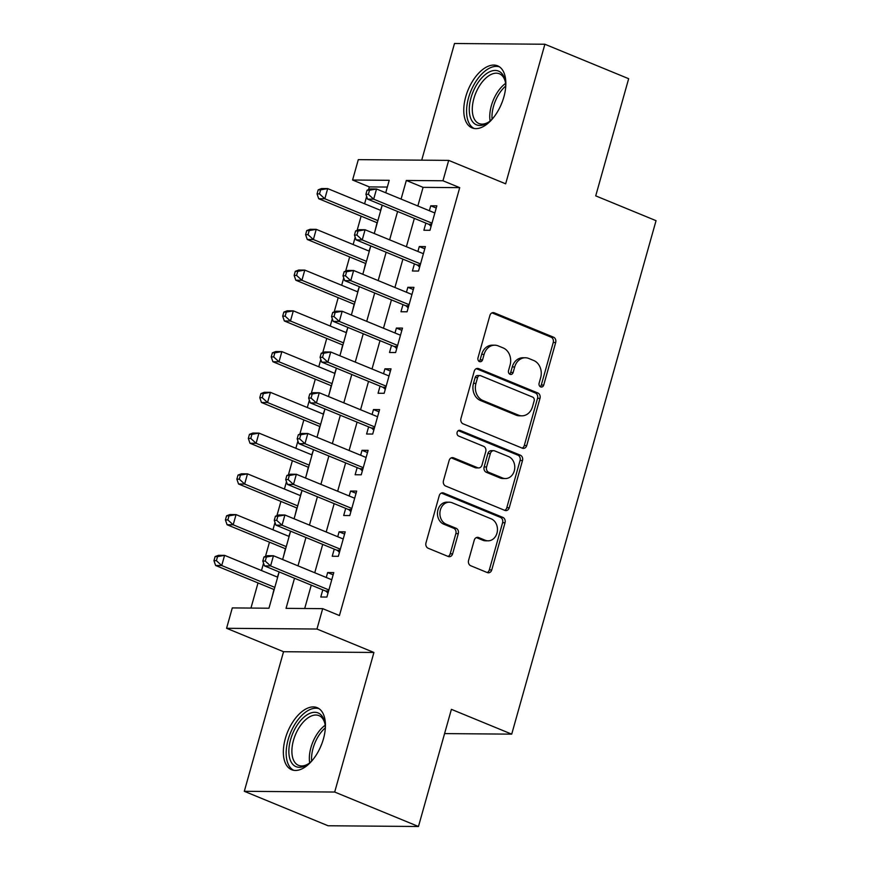 <?xml version="1.0" encoding="UTF-8"?>
<svg xmlns="http://www.w3.org/2000/svg" width="870" height="870" viewBox="0 0 870 870"><rect width="100%" height="100%" fill="white"/><g stroke="black" fill="none" stroke-linecap="round" stroke-linejoin="round"><path stroke-width="1.3" d="M540.64 386.889A2.958 2.436 90.5 0 0 543.728 385.04L555.68 342.541A4.219 3.48 90.5 0 0 553.516 337.179L494.312 312.83A4.219 3.48 90.5 0 0 493.225 312.602A4.219 3.48 90.5 0 0 489.897 315.473L477.956 357.972A2.958 2.436 90.5 0 0 482.556 359.875L484.101 354.373A13.518 11.125 90.5 0 1 494.736 345.183A13.518 11.125 90.5 0 1 498.227 345.901L503.154 347.924A13.518 11.125 90.5 0 1 510.081 365.063L508.537 370.555A2.958 2.436 90.5 0 0 513.148 372.458L514.692 366.955A13.518 11.125 90.5 0 1 525.328 357.766A13.518 11.125 90.5 0 1 528.819 358.483L533.745 360.517A13.518 11.125 90.5 0 1 540.672 377.645L539.128 383.137A2.958 2.436 90.5 0 0 540.64 386.889M540.183 386.639A2.958 2.436 90.5 0 0 541.292 385.019L553.233 342.519A4.219 3.48 90.5 0 0 551.069 337.158L492.007 312.863M479.011 361.474A2.958 2.436 90.5 0 0 480.109 359.854L481.665 354.351L484.101 354.373M509.602 374.056A2.958 2.436 90.5 0 0 510.701 372.436L512.245 366.933L514.692 366.955M323.444 738.847A33.56 18.096 -67.6 0 0 317.158 707.658A33.56 18.096 -67.6 0 0 285.338 738.532A33.56 18.096 -67.6 0 0 291.624 769.722A33.56 18.096 -67.6 0 0 323.444 738.847M503.86 97.005A33.56 18.096 -67.6 0 0 497.575 65.816A33.56 18.096 -67.6 0 0 465.754 96.69A33.56 18.096 -67.6 0 0 472.04 127.879A33.56 18.096 -67.6 0 0 503.86 97.005M468.571 560.4A4.219 3.48 90.5 0 0 470.735 565.75L487.341 572.59A4.219 3.48 90.5 0 0 488.44 572.808A4.219 3.48 90.5 0 0 491.757 569.937L505.024 522.74A4.219 3.48 90.5 0 0 502.86 517.389L443.656 493.029A4.219 3.48 90.5 0 0 442.569 492.811A4.219 3.48 90.5 0 0 439.241 495.682L425.974 542.88A4.219 3.48 90.5 0 0 428.138 548.231L448.202 556.485A4.219 3.48 90.5 0 0 449.301 556.713A4.219 3.48 90.5 0 0 452.617 553.842L458.294 533.636A4.219 3.48 90.5 0 0 456.13 528.286L446.179 524.197A11.299 9.298 90.5 0 1 440.024 511.625A11.299 9.298 90.5 0 1 449.279 502.197A11.299 9.298 90.5 0 1 452.193 502.795L491.169 518.824A11.299 9.298 90.5 0 1 497.335 531.396A11.299 9.298 90.5 0 1 488.07 540.825A11.299 9.298 90.5 0 1 485.155 540.226L478.663 537.551A4.219 3.48 90.5 0 0 477.576 537.334A4.219 3.48 90.5 0 0 474.248 540.205L468.571 560.4M418.459 826.5L328.077 825.76L244.307 791.298L334.689 792.037L418.459 826.5L451.399 709.344L511.712 734.149L656.045 220.675L595.722 195.87L628.662 78.702L544.892 44.239L505.655 183.82L448.692 160.384L442.96 180.764L459.719 187.648L339.441 615.547L322.683 608.652L316.963 629.032L226.581 628.292L232.301 607.912L268.95 608.217L279.15 571.927M334.689 792.037L373.926 652.467L316.963 629.032M522.315 448.18A4.219 3.48 90.5 0 0 523.403 448.409A4.219 3.48 90.5 0 0 526.731 445.538L539.998 398.34A4.219 3.48 90.5 0 0 537.834 392.979L478.63 368.63A4.219 3.48 90.5 0 0 477.532 368.401A4.219 3.48 90.5 0 0 474.215 371.272L460.948 418.481A4.219 3.48 90.5 0 0 463.112 423.831L522.315 448.18M522.511 460.534L509.244 507.743A4.219 3.48 90.5 0 1 505.916 510.603A4.219 3.48 90.5 0 1 504.828 510.385L445.625 486.025A4.219 3.48 90.5 0 1 443.461 480.675L449.137 460.48A4.219 3.48 90.5 0 1 452.465 457.609A4.219 3.48 90.5 0 1 453.553 457.827L477.565 467.712A4.219 3.48 90.5 0 0 478.652 467.929A4.219 3.48 90.5 0 0 481.98 465.058L485.743 451.66A4.219 3.48 90.5 0 0 483.579 446.31L458.577 436.022A2.958 2.436 90.5 0 1 460.154 430.422L520.347 455.184A4.219 3.48 90.5 0 1 522.511 460.534L520.064 460.513L506.797 507.721L509.244 507.743M544.892 44.239L454.499 43.5L421.711 160.167M277.41 577.082L279.053 572.264M273.93 589.479L272.212 596.613M288.862 536.333L290.504 531.516M285.382 548.731L283.663 555.865M300.324 495.585L301.955 490.756M296.833 507.971L295.115 515.105M311.775 454.825L313.417 450.007M308.295 467.223L306.566 474.357M323.227 414.076L324.869 409.259M319.747 426.474L318.028 433.608M334.689 373.328L336.32 368.51M331.198 385.725L329.48 392.859M346.14 332.568L347.782 327.751M342.66 344.966L340.931 352.1M357.592 291.82L359.234 287.002M354.112 304.217L352.394 311.351M369.054 251.071L370.685 246.253M365.563 263.469L363.845 270.603M425.876 223.111L423.875 230.245L429.976 230.3L436.849 205.842L430.748 205.798L429.367 210.725M414.424 263.871L412.413 270.994L418.524 271.048L425.397 246.601L419.286 246.547L417.904 251.474M402.973 304.62L400.961 311.754L407.073 311.797L413.946 287.35L407.834 287.296L406.453 292.222M391.511 345.368L389.51 352.502L395.611 352.557L402.484 328.099L396.383 328.055L395.002 332.971M380.06 386.128L378.058 393.251L384.159 393.305L391.032 368.858L384.931 368.804L383.539 373.73M368.608 426.876L366.596 434.01L372.708 434.054L379.581 409.607L373.469 409.553L372.088 414.479M357.146 467.625L355.145 474.759L361.246 474.803L368.119 450.355L362.018 450.301L360.637 455.227M345.694 508.374L343.693 515.508L349.794 515.562L356.667 491.104L350.566 491.061L349.174 495.987M334.243 549.133L332.231 556.256L338.343 556.311L345.216 531.864L339.104 531.809L337.723 536.736M459.719 187.648L423.081 187.354L417.839 205.983M414.359 218.37L406.388 246.732M402.897 259.13L394.926 287.481M391.446 299.878L383.474 328.24M379.994 340.627L372.023 368.989M368.532 381.386L360.561 409.737M357.081 422.135L349.109 450.486M345.629 462.883L337.658 491.245M334.167 503.643L326.196 531.994M322.716 544.392L314.744 572.743M311.264 585.14L304.696 608.511M322.781 589.882L320.78 597.016L326.892 597.059L333.765 572.612L327.653 572.558L326.272 577.484M387.324 187.061L369.337 186.909L368.565 189.649M366.651 196.457L364.595 203.776M361.115 216.162L357.113 230.398M355.199 237.205L353.144 244.524M349.653 256.922L345.651 271.157M343.737 277.954L341.682 285.273M338.202 297.671L334.2 311.906M332.286 318.714L330.23 326.032M326.75 338.419L322.748 352.654M320.834 359.462L318.779 366.781M315.288 379.179L311.286 393.414M309.372 400.211L307.317 407.53M303.837 419.927L299.835 434.163M297.921 440.97L295.865 448.278M292.385 460.676L288.383 474.911M286.469 481.719L284.414 489.038M280.923 501.435L276.921 515.66M275.018 522.468L272.952 529.786M269.472 542.184L265.47 556.419M263.556 563.216L261.5 570.535M258.02 582.933L250.951 608.065M382.169 205.396L380.505 210.322M377.025 222.709L375.296 229.843M444.581 733.595L511.712 734.149M373.926 652.467L283.544 651.717L244.307 791.298M283.544 651.717L226.581 628.292M369.337 186.909L352.578 180.014L358.31 159.645L448.692 160.384M294.506 578.245L286.045 608.358L322.683 608.652M442.96 180.764L406.323 180.46L401.081 199.089M397.601 211.486L389.629 239.837M386.149 252.235L378.178 280.597M374.687 292.983L366.716 321.345M363.236 333.743L355.264 362.094M351.784 374.491L343.813 402.843M340.322 415.24L332.351 443.602M328.871 455.989L320.899 484.351M317.419 496.748L309.448 525.099M305.957 537.497L297.997 565.859M385.725 192.77L389.227 180.318L352.578 180.014M282.63 559.53L290.602 531.178M294.082 518.781L302.053 490.43M305.544 478.032L313.504 449.67M316.995 437.284L324.967 408.922M328.447 396.524L336.418 368.173M339.898 355.776L347.869 327.414M351.36 315.027L359.332 286.665M362.812 274.267L370.783 245.916M374.263 233.519L382.234 205.168M423.081 187.354L406.323 180.46M430.748 205.798L436.229 208.05M419.286 246.547L424.777 248.809M407.834 287.296L413.326 289.558M396.383 328.055L401.864 330.306M384.931 368.804L390.412 371.055M373.469 409.553L378.961 411.814M362.018 450.301L367.499 452.563M350.566 491.061L356.047 493.312M339.104 531.809L344.596 534.071M327.653 572.558L333.134 574.82M525.328 357.766L522.881 357.755A13.518 11.125 90.5 0 0 512.245 366.933M494.736 345.183L492.3 345.172A13.518 11.125 90.5 0 0 481.665 354.351M522.185 448.126A4.219 3.48 90.5 0 0 524.284 445.516L537.551 398.319A4.219 3.48 90.5 0 0 535.387 392.968L476.314 368.662M534.158 400.842A2.958 2.436 90.5 0 0 532.636 397.101L480.675 375.72A2.958 2.436 90.5 0 0 477.576 377.569L475.955 383.365A13.518 11.125 90.5 0 0 482.883 400.504L518.4 415.11A13.518 11.125 90.5 0 0 521.891 415.827A13.518 11.125 90.5 0 0 532.527 406.638L534.158 400.842M479.903 375.557L477.467 375.546A2.958 2.436 90.5 0 0 475.14 377.547L477.576 377.569M521.891 415.827L519.444 415.806A13.518 11.125 90.5 0 1 515.953 415.088L480.436 400.483A13.518 11.125 90.5 0 1 473.508 383.355L475.14 377.547M504.698 510.331A4.219 3.48 90.5 0 0 506.797 507.721M451.247 457.87L475.118 467.69A4.219 3.48 90.5 0 0 476.205 467.908L478.652 467.929M458.229 430.617L517.9 455.162L520.347 455.184M502.479 477.956A11.299 9.298 90.5 0 0 505.394 478.554A11.299 9.298 90.5 0 0 514.649 469.126A11.299 9.298 90.5 0 0 508.493 456.554L494.758 450.91A4.219 3.48 90.5 0 0 493.671 450.682A4.219 3.48 90.5 0 0 490.343 453.553L486.58 466.951A4.219 3.48 90.5 0 0 488.744 472.312L502.479 477.956L500.032 477.934A11.299 9.298 90.5 0 0 502.947 478.533L505.394 478.554M493.671 450.682L491.224 450.66A4.219 3.48 90.5 0 0 487.907 453.531L490.343 453.553M500.032 477.934L486.308 472.29A4.219 3.48 90.5 0 1 484.144 466.94L487.907 453.531M520.064 460.513A4.219 3.48 90.5 0 0 517.9 455.162M488.07 540.825L485.634 540.803A11.299 9.298 90.5 0 1 482.719 540.205L476.358 537.584M449.279 502.197L446.843 502.175A11.299 9.298 90.5 0 0 437.588 511.603A11.299 9.298 90.5 0 0 443.743 524.175L446.179 524.197M448.072 556.43A4.219 3.48 90.5 0 0 450.181 553.82L455.858 533.614A4.219 3.48 90.5 0 0 453.694 528.264L443.743 524.175M487.211 572.536A4.219 3.48 90.5 0 0 489.321 569.915L502.588 522.718A4.219 3.48 90.5 0 0 500.424 517.367L441.351 493.062M380.755 210.42L327.685 188.594L324.825 198.773L318.714 198.73L377.275 222.818M319.497 193.912L320.638 189.845L318.202 189.823L317.05 193.89L319.497 193.912L324.825 198.773L377.895 220.61M318.202 189.823L321.585 188.54L327.685 188.594L320.638 189.845M318.714 198.73L317.05 193.89M367.053 190.225L365.911 194.293L368.347 194.314L369.5 190.247L367.053 190.225L370.435 188.942L376.547 188.997L434.848 212.976M369.5 190.247L376.547 188.997L373.676 199.176L367.575 199.132L428.562 224.221A4.306 3.545 90.5 0 1 429.726 225.025L431.063 226.428M431.988 223.166L373.676 199.176L368.347 194.314M365.911 194.293L367.575 199.132M492.822 118.429A29.036 15.66 112.4 0 1 488.266 122.398A29.036 15.66 112.4 0 1 470.996 97.821A29.036 15.66 112.4 0 1 489.429 71.895A29.036 15.66 112.4 0 1 505.242 81.127A29.036 15.66 112.4 0 1 505.687 87.152M505.405 82.139A26.883 14.496 -67.6 0 0 499.391 73.776A26.883 14.496 -67.6 0 0 473.889 98.517A26.883 14.496 -67.6 0 0 478.935 123.507A26.883 14.496 -67.6 0 0 489.092 121.8M500.913 105.194A21.174 11.419 112.4 0 1 502.12 102.258M499.489 66.87A33.343 17.976 -67.6 0 0 468.549 97.799A33.343 17.976 -67.6 0 0 474.139 128.488M312.406 760.271A29.036 15.66 112.4 0 1 308.622 763.686A29.036 15.66 112.4 0 1 307.849 764.241A29.036 15.66 112.4 0 1 288.894 752.92A29.036 15.66 112.4 0 1 305.522 715.901A29.036 15.66 112.4 0 1 324.825 722.97A29.036 15.66 112.4 0 1 325.271 728.995M324.988 723.981A26.883 14.496 -67.6 0 0 318.975 715.618A26.883 14.496 -67.6 0 0 307.317 718.359A26.883 14.496 -67.6 0 0 292.559 744.296A26.883 14.496 -67.6 0 0 298.519 765.35A26.883 14.496 -67.6 0 0 308.676 763.643M319.072 708.702A33.343 17.976 -67.6 0 0 305.294 712.367A33.343 17.976 -67.6 0 0 287.122 743.883A33.343 17.976 -67.6 0 0 293.723 770.32M320.497 747.025A21.174 11.419 112.4 0 1 321.704 744.1M369.304 251.18L316.234 229.343L313.374 239.533L307.262 239.478L365.824 263.567M308.034 234.672L309.187 230.593L306.74 230.572L305.598 234.65L308.034 234.672L313.374 239.533L366.444 261.359M306.74 230.572L310.122 229.288L316.234 229.343L309.187 230.593M307.262 239.478L305.598 234.65M357.853 291.928L304.783 270.091L301.912 280.281L295.811 280.227L354.362 304.326M296.583 275.42L297.736 271.342L295.289 271.32L294.147 275.399L296.583 275.42L301.912 280.281L354.982 302.118M295.289 271.32L298.671 270.048L304.783 270.091L297.736 271.342M295.811 280.227L294.147 275.399M346.39 332.677L293.32 310.851L290.46 321.03L284.349 320.986L342.91 345.075M285.132 316.169L286.274 312.091L283.837 312.08L282.685 316.147L285.132 316.169L290.46 321.03L343.53 342.867M283.837 312.08L287.22 310.797L293.32 310.851L286.274 312.091M284.349 320.986L282.685 316.147M334.939 373.426L281.869 351.6L279.009 361.789L272.897 361.735L331.459 385.823M273.68 356.917L274.822 352.85L272.375 352.828L271.233 356.907L273.68 356.917L279.009 361.789L332.079 383.616M272.375 352.828L275.757 351.545L281.869 351.6L274.822 352.85M272.897 361.735L271.233 356.907M355.602 230.974L354.449 235.052L356.896 235.074L358.038 230.996L355.602 230.974L358.984 229.691L365.085 229.745L423.396 253.725M358.038 230.996L365.085 229.745L362.224 239.935L356.113 239.881L417.1 264.969A4.306 3.545 90.5 0 1 418.274 265.774L419.612 267.177M420.525 263.914L362.224 239.935L356.896 235.074M354.449 235.052L356.113 239.881M344.139 271.723L342.997 275.801L345.444 275.823L346.586 271.744L344.139 271.723L347.521 270.45L353.633 270.494L411.934 294.484M346.586 271.744L353.633 270.494L350.773 280.684L344.661 280.629L405.648 305.718A4.306 3.545 90.5 0 1 406.812 306.534L408.16 307.937M409.074 304.674L350.773 280.684L345.444 275.823M342.997 275.801L344.661 280.629M332.688 312.482L331.546 316.549L333.982 316.571L335.135 312.493L332.688 312.482L336.07 311.199L342.182 311.253L400.483 335.233M335.135 312.493L342.182 311.253L339.311 321.432L333.21 321.389L394.197 346.478A4.306 3.545 90.5 0 1 395.361 347.282L396.698 348.685M397.623 345.423L339.311 321.432L333.982 316.571M331.546 316.549L333.21 321.389M321.237 353.231L320.084 357.309L322.531 357.32L323.673 353.253L321.237 353.231L324.619 351.948L330.72 352.002L389.031 375.981M323.673 353.253L330.72 352.002L327.859 362.192L321.759 362.137L382.735 387.226A4.306 3.545 90.5 0 1 383.909 388.031L385.247 389.434M386.16 386.171L327.859 362.192L322.531 357.32M320.084 357.309L321.759 362.137M323.488 414.185L270.418 392.348L267.547 402.538L261.446 402.484L319.997 426.572M262.218 397.677L263.371 393.599L260.924 393.577L259.782 397.655L262.218 397.677L267.547 402.538L320.617 424.375M260.924 393.577L264.306 392.294L270.418 392.348L263.371 393.599M261.446 402.484L259.782 397.655M309.774 393.979L308.632 398.058L311.079 398.079L312.221 394.001L309.774 393.979L313.167 392.696L319.268 392.751L377.569 416.741M312.221 394.001L319.268 392.751L316.408 402.94L310.296 402.886L371.283 427.975A4.306 3.545 90.5 0 1 372.447 428.79L373.796 430.182M374.709 426.92L316.408 402.94L311.079 398.079M308.632 398.058L310.296 402.886M312.036 454.934L258.955 433.097L256.095 443.287L249.984 443.243L308.546 467.331M250.767 438.426L251.908 434.347L249.472 434.326L248.32 438.404L250.767 438.426L256.095 443.287L309.165 465.124M249.472 434.326L252.855 433.053L258.955 433.097L251.908 434.347M249.984 443.243L248.32 438.404M298.323 434.728L297.181 438.806L299.617 438.828L300.77 434.75L298.323 434.728L301.705 433.456L307.817 433.499L366.118 457.489M300.77 434.75L307.817 433.499L304.946 443.689L298.845 443.646L359.832 468.723A4.306 3.545 90.5 0 1 360.996 469.539L362.333 470.942M363.258 467.679L304.946 443.689L299.617 438.828M297.181 438.806L298.845 443.646M300.574 495.682L247.504 473.856L244.644 484.046L238.532 483.992L297.094 508.08M239.315 479.174L240.457 475.107L238.01 475.085L236.868 479.152L239.315 479.174L244.644 484.046L297.714 505.872M238.01 475.085L241.392 473.802L247.504 473.856L240.457 475.107M238.532 483.992L236.868 479.152M286.872 475.488L285.719 479.555L288.166 479.577L289.308 475.509L286.872 475.488L290.254 474.204L296.355 474.259L354.666 498.238M289.308 475.509L296.355 474.259L293.494 484.438L287.394 484.394L348.37 509.483A4.306 3.545 90.5 0 1 349.544 510.288L350.882 511.69M351.795 508.428L293.494 484.438L288.166 479.577M285.719 479.555L287.394 484.394M289.123 536.442L236.053 514.605L233.182 524.795L227.081 524.74L285.643 548.829M227.853 519.934L229.006 515.856L226.559 515.834L225.417 519.912L227.853 519.934L233.182 524.795L286.263 546.621M226.559 515.834L229.941 514.551L236.053 514.605L229.006 515.856M227.081 524.74L225.417 519.912M275.42 516.236L274.267 520.314L276.714 520.336L277.856 516.258L275.42 516.236L278.802 514.953L284.903 515.007L343.215 538.987M277.856 516.258L284.903 515.007L282.043 525.197L275.931 525.143L336.918 550.231A4.306 3.545 90.5 0 1 338.093 551.036L339.43 552.439M340.344 549.177L282.043 525.197L276.714 520.336M274.267 520.314L275.931 525.143M277.671 577.191L224.59 555.354L221.73 565.543L215.619 565.489L274.18 589.588M216.402 560.682L217.543 556.604L215.107 556.582L213.955 560.661L216.402 560.682L221.73 565.543L274.8 587.38M215.107 556.582L218.49 555.31L224.59 555.354L217.543 556.604M215.619 565.489L213.955 560.661M263.958 556.985L262.816 561.063L265.252 561.085L266.405 557.007L263.958 556.985L267.34 555.712L273.452 555.756L331.753 579.746M266.405 557.007L273.452 555.756L270.592 565.946L264.48 565.891L325.467 590.98A4.306 3.545 90.5 0 1 326.631 591.796L327.979 593.199M328.893 589.936L270.592 565.946L265.252 561.085M262.816 561.063L264.48 565.891M541.292 385.019L543.728 385.04M480.109 359.854L482.556 359.875M510.701 372.436L513.148 372.458M492.126 312.808L494.312 312.83M551.069 337.158L553.516 337.179M553.233 342.519L555.68 342.541M476.445 368.608L478.63 368.63M535.387 392.968L537.834 392.979M537.551 398.319L539.998 398.34M524.284 445.516L526.731 445.538M473.508 383.355L475.955 383.365M480.436 400.483L482.883 400.504M515.953 415.088L518.4 415.11M451.367 457.816L453.553 457.827M475.118 467.69L477.565 467.712M458.631 430.411L460.154 430.422M484.144 466.94L486.58 466.951M486.308 472.29L488.744 472.312M476.477 537.54L478.663 537.551M482.719 540.205L485.155 540.226M453.694 528.264L456.13 528.286M455.858 533.614L458.294 533.636M450.181 553.82L452.617 553.842M441.471 493.018L443.656 493.029M500.424 517.367L502.86 517.389M502.588 522.718L505.024 522.74M489.321 569.915L491.757 569.937M431.455 225.036L429.726 225.025M431.683 224.242L428.562 224.221M490.104 120.995A26.883 14.496 112.4 0 1 491.354 105.694A26.883 14.496 112.4 0 1 505.557 83.422M505.698 86.065A26.002 14.018 -67.6 0 0 493.507 106.379A26.002 14.018 -67.6 0 0 492.061 119.212M309.698 762.827A26.883 14.496 112.4 0 1 324.771 725.547A26.883 14.496 112.4 0 1 325.152 725.265M325.282 727.907A26.002 14.018 -67.6 0 0 311.645 761.054M420.003 265.796L418.274 265.774M420.232 264.991L417.1 264.969M408.552 306.544L406.812 306.534M408.769 305.751L405.648 305.718M397.09 347.293L395.361 347.282M397.318 346.499L394.197 346.478M385.638 388.053L383.909 388.031M385.867 387.248L382.735 387.226M374.187 428.801L372.447 428.79M374.404 428.007L371.283 427.975M362.725 469.55L360.996 469.539M362.953 468.756L359.832 468.723M351.273 510.298L349.544 510.288M351.502 509.505L348.37 509.483M339.822 551.058L338.093 551.036M340.039 550.253L336.918 550.231M328.36 591.807L326.631 591.796M328.588 591.013L325.467 590.98"/></g></svg>
